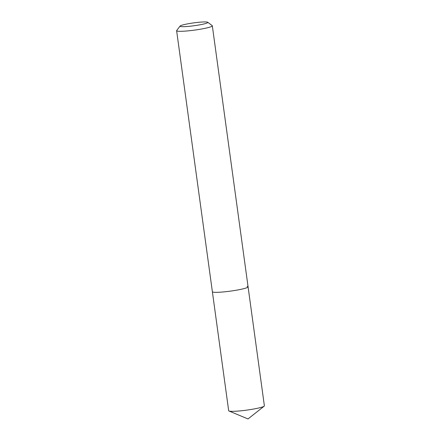 <?xml version="1.0" encoding="UTF-8"?>
<svg xmlns="http://www.w3.org/2000/svg" width="441" height="441" viewBox="0 0 441 441"><rect width="100%" height="100%" fill="white"/><g stroke="black" fill="none" stroke-linecap="round" stroke-linejoin="round"><path stroke-width="0.66" d="M180.827 26.565A14.018 1.439 172.2 0 1 180.099 26.052A14.018 1.439 172.2 0 1 192.215 23.097A14.018 1.439 172.2 0 1 207.038 22.05A14.018 1.439 172.2 0 1 207.722 22.265A14.018 1.439 172.2 0 1 197.061 25.297A14.018 1.439 172.2 0 1 180.827 26.565M207.722 22.265L212.204 25.633A18.02 1.852 172.2 0 1 212.325 25.81A18.02 1.852 172.2 0 1 197.59 29.674A18.02 1.852 172.2 0 1 177.618 31.157A18.02 1.852 172.2 0 1 176.62 30.699A18.02 1.852 172.2 0 1 176.687 30.495L180.099 26.052M247.081 286.38A18.02 1.852 172.2 0 1 248.079 286.837A18.02 1.852 172.2 0 1 233.344 290.702A18.02 1.852 172.2 0 1 213.378 292.185A18.02 1.852 172.2 0 1 212.375 291.727L228.675 410.725A18.02 1.852 172.2 0 0 228.984 411.006A18.02 1.852 172.2 0 0 229.678 411.183A18.02 1.852 172.2 0 0 248.118 409.926A18.02 1.852 172.2 0 0 264.159 406.183A18.02 1.852 172.2 0 0 264.38 405.836L248.079 286.837A18.02 1.852 172.2 0 1 233.344 290.702A18.02 1.852 172.2 0 1 213.378 292.185A18.02 1.852 172.2 0 1 212.375 291.727L176.62 30.699M212.325 25.81L248.079 286.837M264.159 406.183L247.991 418.95L228.984 411.006"/></g></svg>

